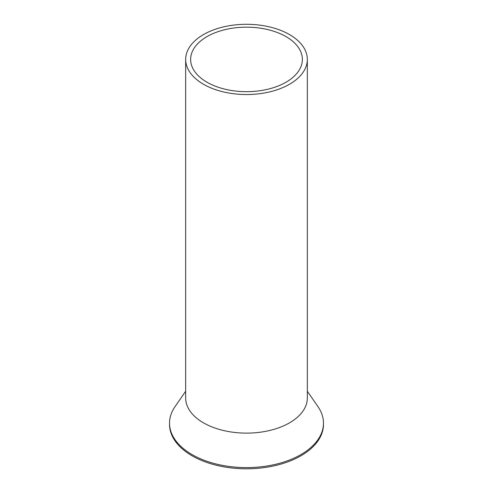 <?xml version="1.0" encoding="UTF-8"?>
<svg xmlns="http://www.w3.org/2000/svg" width="493" height="493" viewBox="0 0 493 493"><rect width="100%" height="100%" fill="white"/><g stroke="black" fill="none" stroke-linecap="round" stroke-linejoin="round"><path stroke-width="0.74" d="M188.123 49.528A60.836 35.126 0 0 0 185.664 59.419A60.836 35.126 0 0 0 237.848 94.181A60.836 35.126 0 0 0 304.877 69.303A60.836 35.126 0 0 0 307.336 59.419A60.836 35.126 0 0 0 255.152 24.65A60.836 35.126 0 0 0 188.123 49.528M185.664 59.419L185.664 398.005A60.836 35.126 0 0 0 237.848 432.768A60.836 35.126 0 0 0 304.877 407.89A60.836 35.126 0 0 0 307.336 398.005L307.336 59.419M192.892 50.335A55.869 32.255 0 0 0 190.631 59.419A55.869 32.255 0 0 0 238.557 91.347A55.869 32.255 0 0 0 300.108 68.496A55.869 32.255 0 0 0 302.369 59.419A55.869 32.255 0 0 0 254.443 27.491A55.869 32.255 0 0 0 192.892 50.335M307.336 391.257L318.003 406.694A76.976 44.444 180 0 1 323.476 423.16A76.976 44.444 180 0 1 320.364 435.67A76.976 44.444 180 0 1 235.555 467.148A76.976 44.444 180 0 1 169.524 423.16A76.976 44.444 180 0 1 172.636 410.644A76.976 44.444 180 0 1 174.997 406.694L185.664 391.257M169.524 423.16L169.524 424.362A76.976 44.444 0 0 0 235.555 468.35A76.976 44.444 0 0 0 320.364 436.872A76.976 44.444 0 0 0 323.476 424.362L323.476 423.16"/></g></svg>
